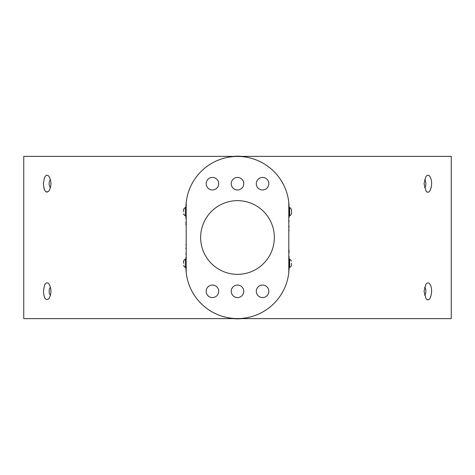 <?xml version="1.0" encoding="UTF-8"?>
<svg xmlns="http://www.w3.org/2000/svg" width="475" height="475" viewBox="0 0 475 475"><rect width="100%" height="100%" fill="white"/><g stroke="black" fill="none" stroke-linecap="round" stroke-linejoin="round"><path stroke-width="0.71" d="M288.8 272.513L288.8 202.487M289.097 259.095L289.655 259.095L289.655 267.496L289.097 267.496L289.097 256.464M289.097 252.742L289.097 251.78M289.097 250.883L289.097 250.218M289.097 230.541L289.097 230.179M289.097 226.997L289.097 226.338M289.097 221.356L289.097 220.756M289.097 217.58L289.097 215.905L289.655 215.905A4.94 4.94 0 0 0 291.525 213.803L291.525 213.174M291.525 211.702L291.525 209.6A4.94 4.94 0 0 0 289.655 207.504L289.097 207.504L289.097 215.905M186.2 202.487L186.2 272.513M289.097 266.986A51.597 51.597 0 0 1 237.5 318.577A51.597 51.597 0 0 1 185.903 266.986L185.903 267.496L185.345 267.496L185.345 259.095L185.903 259.095L185.903 257.42M185.903 254.244L185.903 253.644M185.903 248.662L185.903 248.003M185.903 244.821L185.903 244.459M185.903 224.782L185.903 224.117M185.903 223.22L185.903 222.258M185.903 218.536L185.903 215.905L185.345 215.905L185.345 207.504A4.94 4.94 0 0 0 183.475 209.6L183.475 210.229M289.097 208.014A51.597 51.597 0 0 0 237.5 156.423A51.597 51.597 0 0 0 185.903 208.014L185.903 207.504L185.345 207.504M241.532 156.376A36.854 36.854 0 0 0 233.468 156.376M233.468 318.624A36.854 36.854 0 0 0 241.532 318.624M206.174 291.306A6.264 6.264 0 0 0 215.573 296.733A6.264 6.264 0 0 0 215.573 285.879A6.264 6.264 0 0 0 206.174 291.306M231.236 291.306A6.264 6.264 0 0 0 240.635 296.733A6.264 6.264 0 0 0 240.635 285.879A6.264 6.264 0 0 0 231.236 291.306M256.298 291.306A6.264 6.264 0 0 0 265.691 296.733A6.264 6.264 0 0 0 265.691 285.879A6.264 6.264 0 0 0 256.298 291.306M44.395 285.481L43.427 291.306C43.961 298.603 45.832 301.019 49.032 298.543C51.561 293.716 51.561 288.889 49.032 284.068C47.268 282.091 45.719 282.56 44.395 285.481M430.629 177.929C429.305 174.96 427.755 174.467 425.968 176.457L424.044 183.694L425.968 190.932C429.667 196.264 433.443 184.407 430.629 177.929M430.605 285.475C429.281 282.56 427.738 282.091 425.968 284.068L424.044 291.306L425.968 298.543C429.691 303.905 433.461 291.917 430.605 285.475M427.951 299.761L427.435 299.678M426.865 299.41L426.514 299.137M426.366 299.001L426.016 298.603M44.359 177.959L43.427 183.694C43.961 190.992 45.832 193.402 49.032 190.932C51.561 186.105 51.561 181.278 49.032 176.457C47.245 174.462 45.683 174.96 44.359 177.959M49.05 190.908L47.072 192.149M46.479 192.048L45.76 191.627M45.119 190.897L44.288 189.246M44.086 188.634L43.902 187.963M431.294 187.013L430.029 190.677M429.24 191.621L428.895 191.87M427.916 192.149L427.417 192.066M426.847 191.781L426.503 191.514M426.342 191.366L426.01 190.986M23.75 318.624L451.25 318.624L451.25 156.376L23.75 156.376L23.75 318.624M256.298 183.694A6.264 6.264 0 0 0 265.691 189.121A6.264 6.264 0 0 0 265.691 178.268A6.264 6.264 0 0 0 256.298 183.694M231.236 183.694A6.264 6.264 0 0 0 240.635 189.121A6.264 6.264 0 0 0 240.635 178.268A6.264 6.264 0 0 0 231.236 183.694M206.174 183.694A6.264 6.264 0 0 0 215.573 189.121A6.264 6.264 0 0 0 215.573 178.268A6.264 6.264 0 0 0 206.174 183.694M50.498 187.613A4.055 1.841 90 0 1 49.127 183.694A4.055 1.841 90 0 1 50.498 179.776M424.502 295.224A4.055 1.841 90 0 0 425.873 291.306A4.055 1.841 90 0 0 424.502 287.387M424.502 179.776A4.055 1.841 -90 0 1 425.873 183.694A4.055 1.841 -90 0 1 424.502 187.613M50.498 287.387A4.055 1.841 -90 0 0 49.127 291.306A4.055 1.841 -90 0 0 50.498 295.224M200.646 237.5A36.854 36.854 0 0 0 255.924 269.414A36.854 36.854 0 0 0 255.924 205.586A36.854 36.854 0 0 0 200.646 237.5M185.345 259.095A4.94 4.94 0 0 0 183.475 261.197L183.475 263.298M183.475 261.197L183.475 261.826M183.475 209.6L183.475 211.702M291.525 263.298L291.525 264.771M289.655 207.504L289.655 215.905M291.525 209.6L291.525 213.803M183.475 265.4A4.94 4.94 0 0 0 185.345 267.496M183.475 213.803A4.94 4.94 0 0 0 185.345 215.905M289.655 267.496A4.94 4.94 0 0 0 291.525 265.4M291.525 261.197A4.94 4.94 0 0 0 289.655 259.095"/></g></svg>
